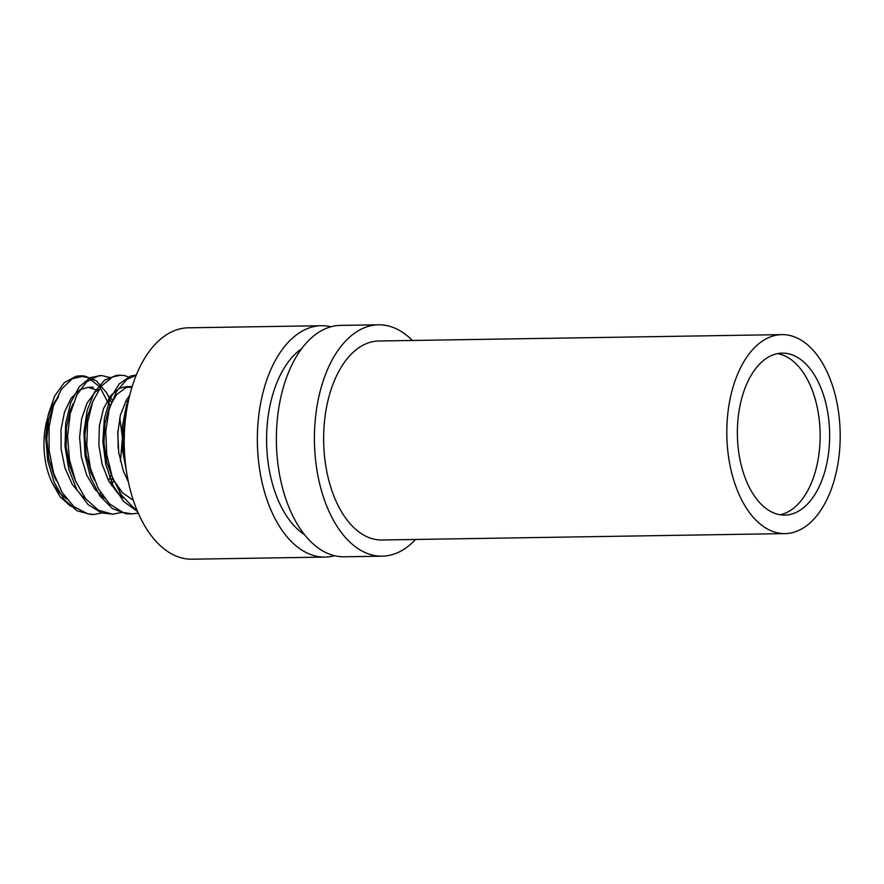 <?xml version="1.0" encoding="UTF-8"?>
<svg xmlns="http://www.w3.org/2000/svg" width="884" height="884" viewBox="0 0 884 884"><rect width="100%" height="100%" fill="white"/><g stroke="black" fill="none" stroke-linecap="round" stroke-linejoin="round"><path stroke-width="1.33" d="M412.386 340.473A115.705 65.913 89.1 0 0 378.496 324.804A115.705 65.913 89.1 0 0 314.87 424.629A115.705 65.913 89.1 0 0 382.153 556.191A115.705 65.913 89.1 0 0 415.535 539.461M382.153 556.191L344.119 556.787A115.705 65.913 -90.9 0 1 276.836 425.237A115.705 65.913 -90.9 0 1 340.462 325.4L378.496 324.804M781.931 334.616L378.75 341.003A99.505 56.675 89.1 0 0 323.654 441.392A99.505 56.675 89.1 0 0 381.899 539.991L785.08 533.604A99.505 56.675 -90.9 0 1 726.825 435.016A99.505 56.675 -90.9 0 1 781.931 334.616A99.505 56.675 -90.9 0 1 790.219 335.555A99.505 56.675 -90.9 0 1 839.8 447.757A99.505 56.675 -90.9 0 1 785.08 533.604M829.325 445.216A80.996 46.134 89.1 0 0 782.218 353.125A80.996 46.134 89.1 0 0 737.378 434.84A80.996 46.134 89.1 0 0 784.782 515.096A80.996 46.134 89.1 0 0 829.325 445.216M301.577 348.771A99.505 56.675 89.1 0 0 266.979 427.757A99.505 56.675 89.1 0 0 304.527 534.665M334.594 555.727A115.705 65.913 -90.9 0 1 325.102 557.086A115.705 65.913 -90.9 0 1 257.819 425.536A115.705 65.913 -90.9 0 1 321.444 325.71A115.705 65.913 -90.9 0 1 330.97 326.771M321.444 325.71L188.314 327.809A115.705 65.913 89.1 0 0 124.688 427.635A115.705 65.913 89.1 0 0 191.983 559.196L325.102 557.086M136.843 509.814L133.705 507.847L121.417 495.073L112.113 476.553L106.732 454.376L105.771 431.06L109.196 409.237L116.533 391.369L126.821 379.49L136.191 375.258M138.236 513.096L132.169 513.902L122.942 512.411L109.461 503.814L98.246 488.509L90.422 468.244L86.787 445.293L87.615 422.254L92.71 401.745L101.362 386.087L112.5 377.037L120.467 375.225L124.732 375.634L130.014 377.479M122.633 512.3L112.478 514.201L98.312 510.134L85.593 498.687L75.615 481.139L69.416 459.492L67.571 436.188L70.168 413.867L76.797 395.049L86.599 381.877L98.356 375.822L101.45 375.523L110.997 377.777M103.627 512.598L94.135 514.499L87.682 513.803L73.925 506.665L62.167 492.554L53.604 473.095L49.117 450.464L49.073 427.237L53.371 406.043L61.405 389.269L72.156 378.827L84.289 375.888L96.323 380.783L106.776 392.982L111.384 402.364M117.892 430.696L118.169 448.111M112.577 477.802L110.688 482.885M110.047 406.331L99.671 386.838L88.345 377.733L79.626 375.877L76.079 376.252L64.377 382.584L54.664 395.999L48.167 414.983L45.736 437.381L47.747 460.674L54.101 482.211L64.189 499.571L76.996 510.764L91.185 514.554L94.135 514.51M101.45 375.523L90.245 377.578L79.173 386.894L70.632 402.772L65.681 423.414L65.018 446.497L68.819 469.393L76.775 489.515L88.102 504.598L101.638 512.93L113.152 514.201M120.467 375.225L116.522 375.324L104.588 380.153L94.378 392.275L87.173 410.331L83.903 432.254L85.041 455.58L90.577 477.658L100.002 496.001L112.379 508.532L126.401 513.825L132.169 513.902M136.313 374.982L130.622 376.031L119.218 383.91L110.08 398.629L104.367 418.508L102.831 441.315L105.771 464.454L112.964 485.316L123.716 501.537L137.572 511.56M128.854 398.916L126.335 405.822L122.235 427.171L122.5 450.431L126.246 469.791M56.355 480.83L54.255 476.432L48.719 458.52L46.808 439.116L48.609 420.397L53.802 404.518L58.653 396.607A57.858 32.951 -90.9 0 0 52.709 483.78L60.112 496.808L70.145 505.836L75.88 508.189M102.5 496.907L103.019 496.244M52.709 483.78L58.742 492.167L66.565 498.963M99.306 494.189L100.677 492.731M108.61 480.819L111.395 474.465M110.213 405.789L107.34 400.463M98.223 390.529L88.102 387.314L79.925 389.667L71.085 398.231L64.488 412.11L60.996 429.723L61.118 449.072L64.963 467.967L72.201 484.277L82.135 496.134L85.56 498.653M118.323 493.891L119.694 492.432M127.981 402.982L126.357 400.165M98.986 389.347L95.074 392.187L87.041 403.115L81.648 418.751L79.615 437.337L81.284 456.774L86.599 474.841L95.052 489.504L104.599 498.366M131.826 387.667L126.136 386.706L119.627 388.209L110.511 395.745L103.461 408.795L99.384 425.9L98.864 445.105L102.08 464.233L108.776 481.128L118.312 493.869L123.605 498.046M129.749 395.181L126.301 400.242L120.39 415.182L117.738 433.414L118.765 452.851L123.473 471.316L128.379 481.868M124.898 457.813L123.705 450.685L123.086 431.259L126.279 412.717M133.34 500.333L122.401 492.664L113.13 479.393L106.787 462.155L103.98 442.917L104.898 423.834L109.329 407.082L116.644 394.562L125.915 387.689L131.373 386.628L126.136 386.706M94.389 480.222L91.096 472.94L86.157 454.619L84.886 435.171L87.306 416.806L92.113 403.358M75.361 480.509L69.604 465.934L66.156 446.884L66.444 427.613L70.3 410.32L73.107 403.645M109.892 396.562L112.312 399.966M119.738 417.889L122.456 437.536L120.434 461.326M113.782 480.852L111.296 485.338M777.478 353.633A80.996 46.134 -90.9 0 1 819.822 445.37A80.996 46.134 -90.9 0 1 780.019 514.742M79.626 375.866L82.433 375.822M88.102 387.303L93.339 387.225"/></g></svg>
